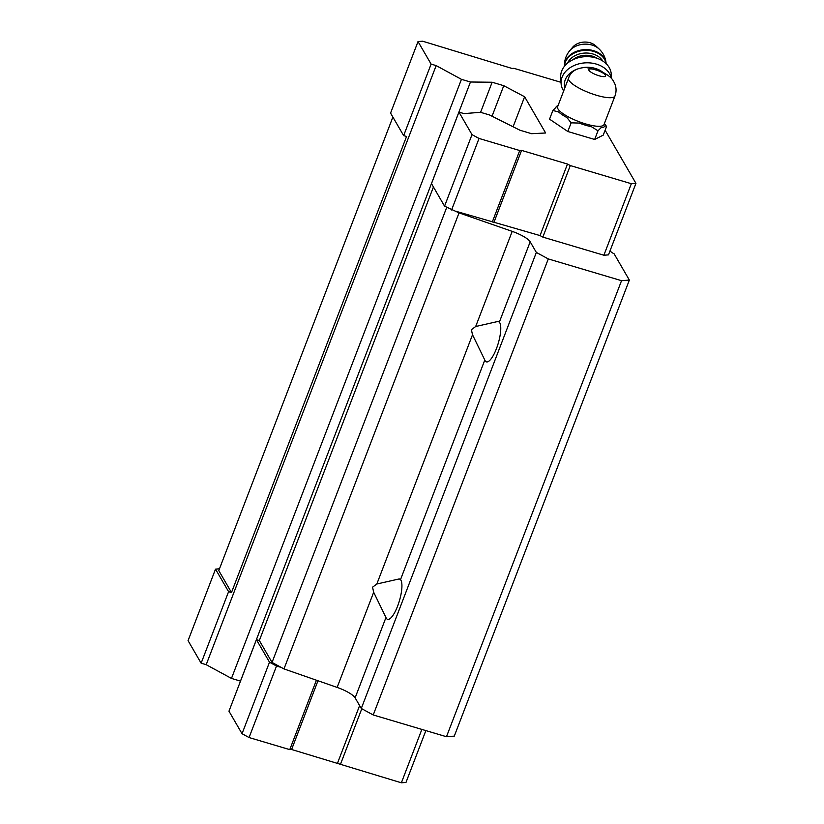 <?xml version="1.0" encoding="UTF-8"?>
<svg xmlns="http://www.w3.org/2000/svg" width="824" height="824" viewBox="0 0 824 824"><rect width="100%" height="100%" fill="white"/><g stroke="black" fill="none" stroke-linecap="round" stroke-linejoin="round"><path stroke-width="1.24" d="M614.972 95.996C616.445 91.938 616.414 87.921 614.879 83.935C612.85 79.815 611.841 76.756 600.624 71.173L586.019 67.413C576.47 67.928 570.651 71.513 568.57 78.177L557.591 106.79A24.854 6.221 -159 0 0 578.561 121.509A24.854 6.221 -159 0 0 603.982 124.599L614.972 95.996A24.854 6.221 -159 0 1 589.541 92.896A24.854 6.221 -159 0 1 568.57 78.177M610.203 250.383L611.295 252.257L614.107 253.782L629.351 280.078L454.292 736.12L446.474 736.728L373.231 714.964L361.293 708.475L355.123 697.856A18.993 4.759 -159 0 0 337.14 687.412L283.981 668.923L272.044 662.434L446.732 207.349M385.962 617.526L373.674 592.25L372.551 587.193L376.826 584.01L399.249 578.922L400.505 579.633A21.043 6.046 106.6 0 1 398.826 602.684A21.043 6.046 106.6 0 1 387.589 619.349A21.043 6.046 106.6 0 1 385.962 617.526L355.123 697.856M484.8 360.037L472.512 334.76L471.39 329.703L475.675 326.52L498.087 321.432L499.344 322.143A21.043 6.046 106.6 0 1 497.665 345.194A21.043 6.046 106.6 0 1 486.438 361.87A21.043 6.046 106.6 0 1 484.8 360.037L400.505 579.633M475.675 326.52L512.198 231.369A18.993 4.759 -159 0 1 530.182 241.813L536.342 252.443L548.29 258.921L621.533 280.685L629.351 280.078M446.474 736.728L621.533 280.685M373.231 714.964L548.29 258.921M361.293 708.475L536.342 252.443M512.198 231.369L459.04 212.88L444.558 206.165L431.488 183.618L458.937 112.095L463.994 113.599L480.567 112.311L489.58 114.989L519.975 130.233L531.604 133.694L545.632 132.994L524.62 96.758L503.763 85.696L492.134 82.235L470.452 82.009L461.44 79.331L436.164 65.601L431.107 64.097L403.647 135.62L390.576 113.084L418.026 41.561L422.63 41.2L512.054 68.464L513.898 68.32L561.01 82.318M283.981 668.923L459.04 212.88M272.044 662.434L259.333 640.526L433.434 186.986M425.864 730.61L405.974 782.439L401.37 782.8L291.603 749.49L289.76 749.634L249.064 737.542L242.04 733.721L228.969 711.184L256.429 639.661L259.333 640.526M513.095 126.783L524.62 96.758M492.041 116.225L503.763 85.696M480.588 112.311L492.134 82.235M461.44 79.331L231.472 678.42L240.484 681.098L470.452 82.009M231.472 678.42L206.196 664.69L436.164 65.601M206.196 664.69L201.138 663.186L228.588 591.663L231.493 592.528L406.551 136.485L403.647 135.62M231.493 592.528L218.782 570.61L392.883 117.07M605.125 130.223L635.943 183.35L608.483 254.874L603.879 255.234L542.841 237.096L540.039 235.571L456.228 211.356M281.169 667.399L276.524 666.019L269.5 662.197L256.429 639.661M228.588 591.663L215.517 569.126L219.472 568.817M401.37 782.8L421.857 729.415M340.333 764.662L361.798 708.753M337.521 763.137L359.614 705.591M291.603 749.49L317.982 680.748M289.76 749.634L316.416 680.202M249.064 737.542L276.524 666.019M242.04 733.721L269.5 662.197M201.138 663.186L188.057 640.65L215.517 569.126M635.943 183.35L631.339 183.711L603.879 255.234M631.339 183.711L570.301 165.572L542.841 237.096M570.301 165.572L567.489 164.048L540.039 235.571M567.489 164.048L521.571 150.401L494.112 221.924M521.571 150.401L519.728 150.545L492.268 222.068M519.728 150.545L479.032 138.453L451.583 209.976M479.032 138.453L472.008 134.631L444.558 206.165M472.008 134.631L458.937 112.095M431.107 64.097L418.026 41.561M604.414 123.487L606.567 126.453L603.24 135.115L594.66 139.472L567.808 131.5L549.546 119.161L552.873 110.498L555.922 107.398A26.203 6.561 -159 0 1 558.003 105.699M606.567 126.453L604.991 125.712A26.203 6.561 -159 0 1 601.036 127.72L597.987 130.81L591.488 126.742A26.203 6.561 -159 0 1 579.107 123.064L571.135 122.838L567.808 131.5M571.135 122.838L566.953 117.585A26.203 6.561 -159 0 1 558.528 111.899L552.873 110.498M597.987 130.81L594.66 139.472M602.622 72.121A22.155 16.686 176.5 0 0 584.36 67.413M577.037 69.123A22.155 16.686 176.5 0 0 564.368 85.346L564.564 88.611M569.683 50.769A18.128 13.658 176.5 0 1 599.079 48.956L595.721 45.845A14.245 10.733 176.5 0 0 572.629 47.267L569.683 50.769C565.923 55.363 564.193 60.657 564.481 66.651M611.521 78.548L611.254 74.181A25.328 19.076 176.5 0 0 584.803 56.701A25.328 19.076 176.5 0 0 560.701 77.302L561.082 83.461A25.328 19.076 176.5 0 0 563.668 90.959M611.367 78.383A25.328 19.076 176.5 0 0 606.516 69.834A25.328 19.076 176.5 0 0 577.737 64.179A25.328 19.076 176.5 0 0 561.082 83.461M595.536 69.803A9.023 2.256 -159 0 1 605.3 76.395A9.023 2.256 -159 0 1 590.952 72.141A9.023 2.256 -159 0 1 595.536 69.803M337.14 687.412L373.674 592.25M376.826 584.01L472.512 334.76M499.344 322.143L530.182 241.813M606.155 63.695A20.888 15.738 176.5 0 0 584.37 49.656A20.888 15.738 176.5 0 0 564.461 66.26M606.104 63.633A20.888 15.738 176.5 0 0 584.412 50.398A20.888 15.738 176.5 0 0 564.512 66.198M602.756 61.007A18.993 14.307 176.5 0 0 584.577 53.076A18.993 14.307 176.5 0 0 567.509 63.18M597.132 58.308A17.407 13.112 176.5 0 0 572.762 59.812M599.079 48.956C603.374 53.055 605.743 58.102 606.186 64.076"/></g></svg>

